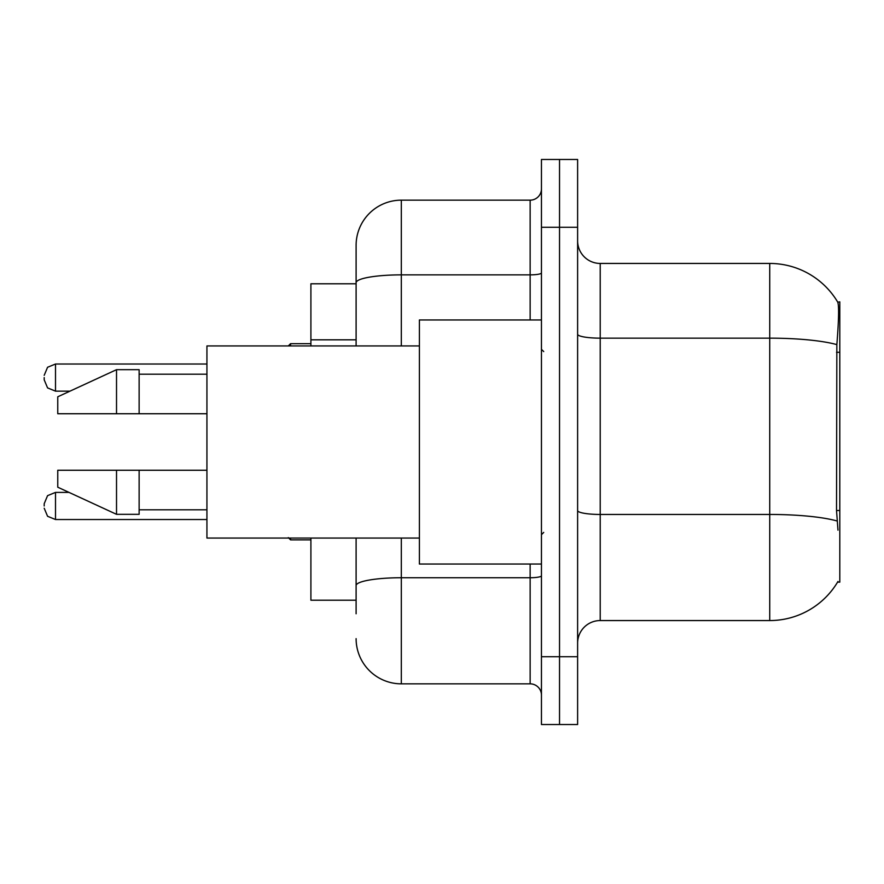 <?xml version="1.0" encoding="UTF-8"?>
<svg xmlns="http://www.w3.org/2000/svg" width="884" height="884" viewBox="0 0 884 884"><rect width="100%" height="100%" fill="white"/><g stroke="black" fill="none" stroke-linecap="round" stroke-linejoin="round"><path stroke-width="1.33" d="M837.977 530.146L836.529 510.51L836.85 344.616C838.806 320.03 839.104 305.875 837.745 302.151L839.8 301.864L839.8 582.136L837.579 582.136L837.977 581.462A79.107 79.107 0 0 1 769.732 620.557A79.107 79.107 0 0 0 837.579 582.136M356.108 283.786L310.903 283.786L310.903 345.942M356.108 600.214L310.903 600.214L310.903 538.058M577.617 643.165A22.597 22.597 0 0 1 600.214 620.557L769.732 620.557L769.732 263.443L600.214 263.443A22.597 22.597 0 0 1 577.617 240.835A22.597 22.597 0 0 0 600.214 263.443L600.214 620.557M559.528 656.724L559.528 724.526L577.617 724.526L577.617 656.724L559.528 656.724L559.528 724.526L541.45 724.526L541.45 656.724L559.528 656.724L559.528 227.276L559.528 656.724M541.45 656.724L541.45 159.474L559.528 159.474L559.528 227.276L559.528 159.474L577.617 159.474L577.617 656.724M837.745 302.151A79.107 79.107 0 0 0 769.732 263.443A79.107 79.107 0 0 1 837.745 302.151M356.108 613.772L356.108 538.058M401.314 538.058L401.314 683.84L530.146 683.84L530.146 564.047M356.108 345.942L356.108 245.365A45.206 45.206 0 0 1 401.314 200.16L530.146 200.16A11.304 11.304 0 0 0 541.45 188.856M401.314 200.16L401.314 274.869A45.206 7.845 180 0 0 356.108 282.714L356.108 245.365M541.45 695.144A11.304 11.304 0 0 0 530.146 683.84M401.314 683.84A45.206 45.206 0 0 1 356.108 638.635M541.45 319.953L419.403 319.953L419.403 564.047L541.45 564.047M419.403 345.942L206.933 345.942L206.933 538.058L419.403 538.058M116.522 413.745L57.758 413.745L57.758 396.794L116.522 369.678L116.522 413.745L206.933 413.745M116.522 369.678L139.131 369.678L139.131 413.745M206.933 470.255L139.131 470.255L139.131 514.322L116.522 514.322L116.522 470.255L57.758 470.255L57.758 487.206L116.522 514.322M57.758 470.255L72.72 470.255M139.131 470.255L116.522 470.255M44.2 505.968L44.2 503.703L44.2 505.968M44.2 377.578L44.2 379.844L44.2 377.578M839.8 510.51L836.529 510.51M839.8 352.296L836.529 352.296M356.108 339.821L310.903 339.821M836.85 344.616A79.107 13.735 180 0 0 769.732 338.152L600.214 338.152A22.597 3.923 0 0 1 577.617 334.229M837.093 520.985A79.107 13.735 180 0 0 769.732 514.455L600.214 514.455A22.597 3.923 -0 0 1 577.617 510.521M577.617 227.276L541.45 227.276M541.45 575.771A11.304 1.967 0 0 1 530.146 577.738L401.314 577.738A45.206 7.845 180 0 0 356.108 585.584M401.314 345.942L401.314 274.869L530.146 274.869L530.146 200.16M530.146 319.953L530.146 274.869A11.304 1.967 0 0 0 541.45 272.902M44.2 503.703L47.57 495.648L55.504 492.399L55.504 519.527L206.933 519.527M290.56 538.058L290.56 539.87L310.903 539.87M206.933 364.02L55.504 364.02L55.504 391.148L47.57 387.899L44.2 379.844M310.903 343.677L290.56 343.677L290.56 345.942M543.715 351.589L541.45 349.335M139.131 374.197L206.933 374.197M139.131 509.803L206.933 509.803M543.715 532.411L541.45 534.665M55.504 492.399L69.029 492.399M55.504 519.527L47.57 516.278L44.2 508.223M290.56 539.87L288.306 537.605M55.504 391.148L70.002 391.148M55.504 364.02L47.57 367.269L44.2 375.324M290.56 343.677L288.306 345.942"/></g></svg>
